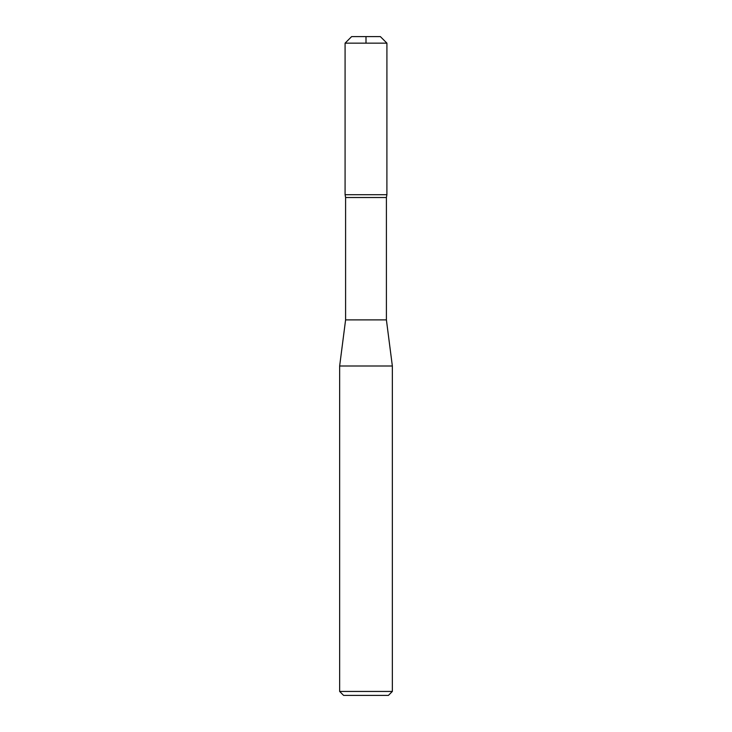 <?xml version="1.0" encoding="UTF-8"?>
<svg xmlns="http://www.w3.org/2000/svg" width="732" height="732" viewBox="0 0 732 732"><rect width="100%" height="100%" fill="white"/><g stroke="black" fill="none" stroke-linecap="round" stroke-linejoin="round"><path stroke-width="1.1" d="M386.405 197.512L386.405 319.884L345.596 319.884L345.596 197.512L386.405 197.512L386.899 194.712L386.917 43.151L380.365 36.6L351.635 36.6L345.083 43.151L386.917 43.151M339.648 691.447L392.352 691.447L392.352 366L339.648 366L339.648 691.447L343.601 695.4L388.399 695.4L392.352 691.447M386.405 319.884L392.352 366M345.596 197.512L345.101 194.712L386.917 194.712M366 194.712L345.083 194.712L345.083 43.151L351.635 36.6L366 36.6L366 43.151M345.596 319.884L339.648 366M345.083 194.712L345.083 43.151"/></g></svg>

